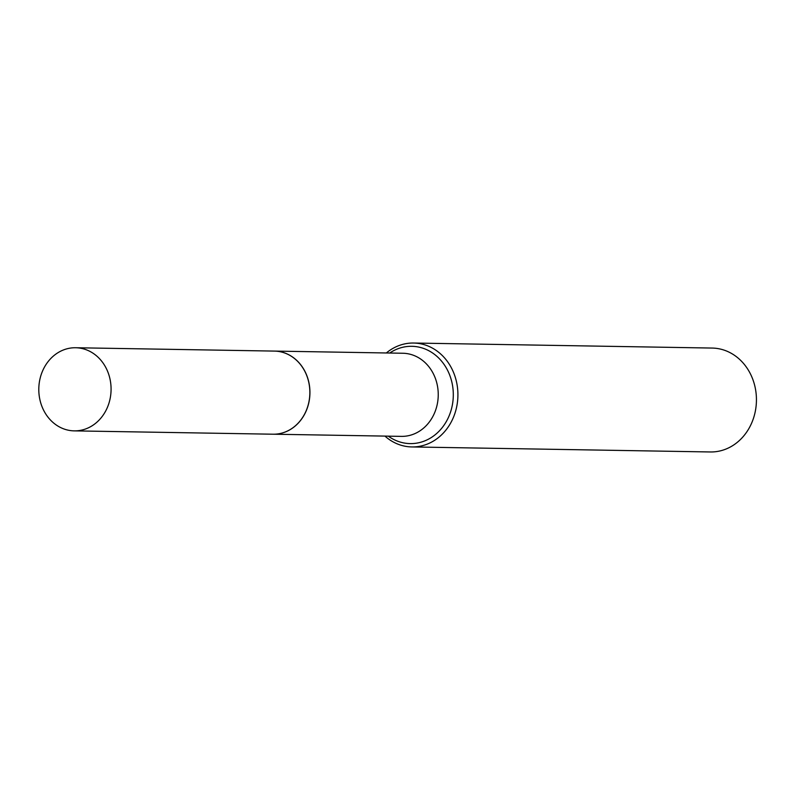 <?xml version="1.0" encoding="UTF-8"?>
<svg xmlns="http://www.w3.org/2000/svg" width="795" height="795" viewBox="0 0 795 795"><rect width="100%" height="100%" fill="white"/><g stroke="black" fill="none" stroke-linecap="round" stroke-linejoin="round"><path stroke-width="1.19" d="M91.624 426.09A41.569 36.143 91 0 1 74.243 430.87A41.569 36.143 91 0 1 39.75 398.981A41.569 36.143 91 0 1 58.254 352.523A41.569 36.143 91 0 1 75.644 347.743A41.569 36.143 91 0 1 110.127 379.632A41.569 36.143 91 0 1 91.624 426.09M75.644 347.743L274.414 351.092A41.569 36.143 91 0 1 308.907 382.971A41.569 36.143 91 0 1 290.404 429.429A41.569 36.143 91 0 1 273.013 434.209A41.569 36.143 91 0 0 273.092 434.209L401.405 436.375A41.569 36.143 91 0 0 418.786 431.596A41.569 36.143 91 0 0 437.29 385.138A41.569 36.143 91 0 0 402.807 353.248L274.494 351.092A41.569 36.143 91 0 1 274.494 351.092A41.569 36.143 91 0 1 308.987 382.971A41.569 36.143 91 0 1 290.483 429.429A41.569 36.143 91 0 1 273.092 434.209M386.34 352.97A51.963 45.176 91 0 1 391.885 349.015A51.963 45.176 91 0 1 413.619 343.033L712.131 348.061A51.963 45.176 91 0 1 755.25 387.92A51.963 45.176 91 0 1 732.115 445.985A51.963 45.176 91 0 1 710.392 451.967L411.87 446.939A51.963 45.176 91 0 1 384.939 436.097M413.619 343.033A51.963 45.176 91 0 1 456.728 382.892A51.963 45.176 91 0 1 433.593 440.967A51.963 45.176 91 0 1 411.87 446.939M389.699 353.03A48.654 42.304 91 0 1 391.458 351.907A48.654 42.304 91 0 1 448.529 372.298A48.654 42.304 91 0 1 430.522 438.015A48.654 42.304 91 0 1 388.308 436.147M74.243 430.87L273.013 434.209"/></g></svg>
